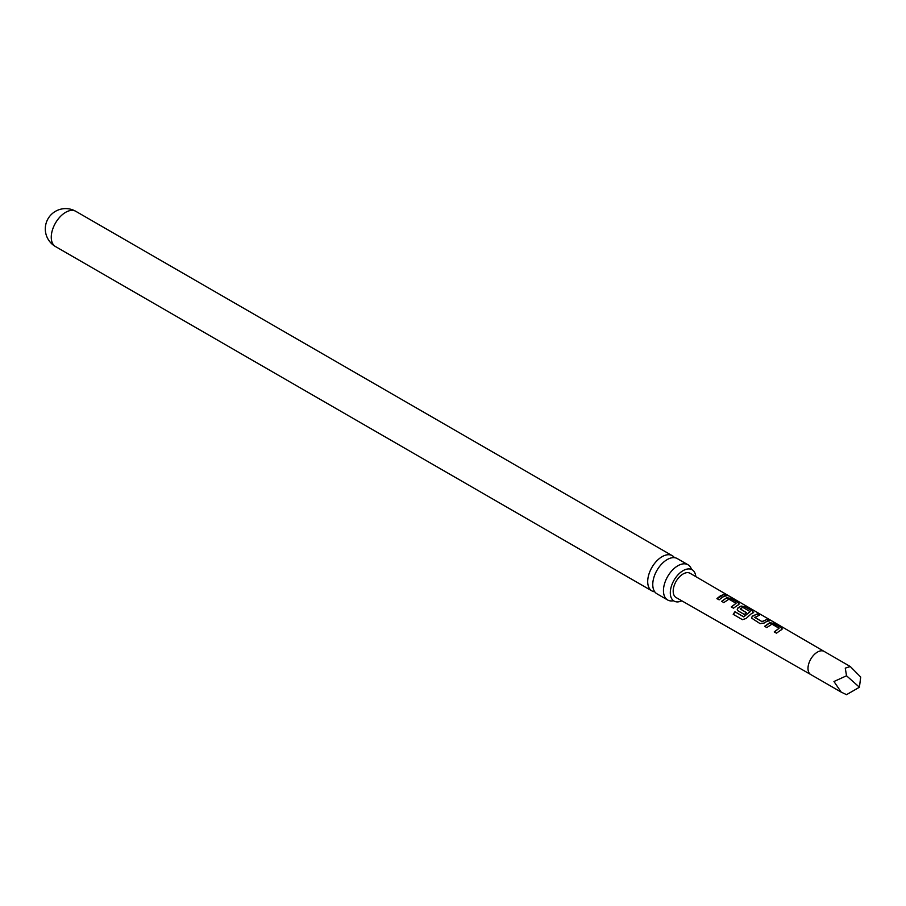 <?xml version="1.0" encoding="UTF-8"?>
<svg xmlns="http://www.w3.org/2000/svg" width="906" height="906" viewBox="0 0 906 906"><rect width="100%" height="100%" fill="white"/><g stroke="black" fill="none" stroke-linecap="round" stroke-linejoin="round"><path stroke-width="1.36" d="M728.413 595.627L726.227 595.049C725.276 594.098 726.012 594.291 728.413 595.627L729.058 596.057M667.665 599.999L656.975 593.826A20.34 11.744 -60 0 1 652.762 584.517A20.34 11.744 -60 0 1 667.144 559.602A20.34 11.744 -60 0 1 677.314 558.594L688.005 564.766A20.34 11.744 120 0 0 677.835 565.774A20.34 11.744 120 0 0 663.452 590.689A20.34 11.744 120 0 0 667.665 599.999A20.34 11.744 120 0 0 673.237 600.769M774.256 631.89L779.081 628.266L771.957 624.121L766.838 627.575L764.641 626.284L769.749 622.705L773.792 623.385L781.482 627.869L781.584 629.568L776.465 633.169L774.256 631.89M774.336 632.071L779.081 628.266M738.571 604.596L733.475 608.186L731.267 606.907L736.068 603.294L728.922 599.16L723.837 602.592L721.64 601.312L726.725 597.733L730.78 598.39L738.492 602.875L738.571 604.596L739.364 603.894M731.346 607.088L736.068 603.294M721.708 601.493L726.725 597.733M859.432 687.224L860.7 677.054L850.304 666.533L845.264 668.141L846.532 675.785L833.962 681.516L841.187 692.116L846.532 694.676L859.432 687.224L846.532 675.785M765.695 622.003L764.12 623.068L760.089 623.634L751.538 618.051L752.274 616.193L757.393 613.86L759.59 615.14L754.777 617.45L761.912 621.584L767.02 619.455L769.239 620.735L765.695 622.003M751.368 613.668L746.136 618.458L742.467 619.681L733.203 614.313L734.947 611.709L743.679 616.782L750.168 611.629L742.739 607.314L740.202 608.979L746.476 612.626L744.358 614.495L738.039 610.825L737.201 609.738L737.937 607.869L741.063 606.046L745.106 606.726L752.829 611.21L752.897 612.932L751.368 613.668M740.202 608.787L746.51 612.841M722.716 597.02L719.138 599.863L716.929 598.583L720.508 595.74L724.019 594.461L726.216 595.74L722.716 597.02M683.09 573.985A13.998 8.086 120 0 0 673.939 586.341A13.998 8.086 120 0 0 676.103 597.552L810.779 674.562A13.364 7.712 -60 0 1 810.768 674.562A13.364 7.712 -60 0 1 808.718 663.849A13.364 7.712 -60 0 1 817.45 652.082A13.364 7.712 -60 0 1 824.132 651.414A13.364 7.712 -60 0 1 824.143 651.425L690.1 573.294A13.998 8.086 120 0 0 683.09 573.985M753.701 612.218L752.897 612.932M782.388 628.877L781.584 629.568M726.227 595.049L725.661 594.449M754.777 617.246L761.912 621.584M733.35 614.393L735.06 611.856L743.781 616.918L750.157 611.482M674.46 557.688A20.34 11.744 120 0 0 672.252 555.672A20.34 11.744 120 0 0 662.082 556.68A20.34 11.744 120 0 0 647.699 581.595A20.34 11.744 120 0 0 651.912 590.905A20.34 11.744 120 0 0 654.766 591.811M681.833 600.825A18.086 10.442 -60 0 1 674.041 601.074A18.086 10.442 -60 0 1 670.304 592.796A18.086 10.442 -60 0 1 678.198 574.597A18.086 10.442 -60 0 1 692.127 569.761A18.086 10.442 -60 0 1 695.808 576.624M691.459 569.206A20.34 11.744 120 0 0 688.005 564.766M717.008 598.764L724.019 594.461M723.939 594.732L726.148 596.012M726.125 595.31C725.162 594.359 725.876 594.551 728.265 595.888M726.691 597.983L730.78 598.39M730.7 598.662L738.492 602.875M738.413 603.147L738.537 604.857M742.467 619.681L740.644 618.628M737.235 609.817L737.971 608.085L741.029 606.307L745.038 606.986L752.829 611.21M752.75 611.471L752.863 613.181M751.584 618.141L752.274 616.193M761.946 621.799L767.02 619.455M766.94 619.727L769.16 621.006M752.308 616.408L757.393 613.86M757.314 614.121L759.511 615.412M764.709 626.465L769.715 622.966L773.792 623.385M773.713 623.656L781.482 627.869M781.402 628.141L781.55 629.829M55.47 246.545A20.34 20.34 0 0 1 45.3 228.935A20.34 20.34 0 0 1 75.81 211.325A20.34 11.744 120 0 0 65.64 212.332A20.34 11.744 120 0 0 51.257 237.236A20.34 11.744 120 0 0 55.47 246.545L651.912 590.905M841.187 692.116L810.768 674.562M75.81 211.325L672.252 555.672M850.304 666.533L824.132 651.414"/></g></svg>
